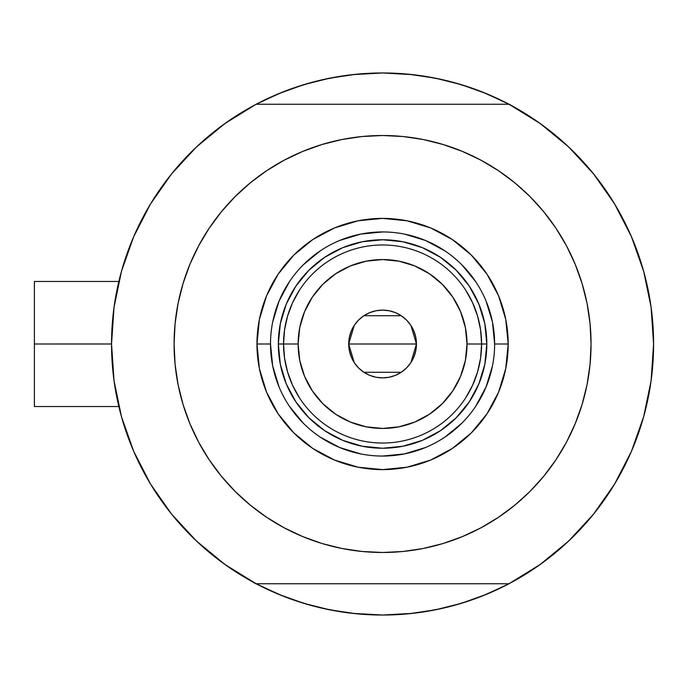 <?xml version="1.0" encoding="UTF-8"?>
<svg xmlns="http://www.w3.org/2000/svg" width="688" height="688" viewBox="0 0 688 688"><rect width="100%" height="100%" fill="white"/><g stroke="black" fill="none" stroke-linecap="round" stroke-linejoin="round"><path stroke-width="1.03" d="M642.532 267.322L642.076 265.817A271.029 271.029 0 0 1 508.957 583.759L515.226 580.345L508.957 583.759A271.029 271.029 0 0 1 111.542 344L34.4 344L34.4 406.548L34.4 344L111.542 343.974M645.37 277.703L643.959 272.362L645.37 277.703M508.957 583.759L256.185 583.759L508.957 583.759L540.235 564.452L568.606 541.095L593.563 514.117L614.642 484.008L631.446 451.319L643.676 416.661L651.106 380.67L653.6 344L651.106 307.33L643.676 271.339L631.446 236.681L614.642 203.992L593.563 173.883L568.606 146.905L540.235 123.548L508.957 104.241L256.185 104.241L224.907 123.548L196.527 146.905L171.579 173.883L150.5 203.992L133.696 236.681L121.458 271.339L114.027 307.33L111.542 344L114.027 380.67L121.458 416.661L133.696 451.319L150.5 484.008L171.579 514.117L196.527 541.095L224.907 564.452L256.185 583.759A271.029 271.029 0 0 1 256.185 104.241L249.916 107.655L256.185 104.241A271.029 271.029 0 0 1 508.957 104.241L508.957 104.241A271.029 271.029 0 0 1 653.6 344L653.6 344.026M113.537 311.182L114.827 301.912M120.022 276.722L122.146 268.922M133.059 238.151L135.691 232.166M147.954 208.309L152.908 200.079L147.954 208.309M169.188 176.893L172.189 173.127M194.308 149.029L200.715 143.044M220.341 126.884L227.651 121.613M255.601 104.55L278.855 93.602L303.89 84.641L329.698 78.174L356.006 74.278L382.571 72.971L409.136 74.278L435.444 78.174L461.244 84.641L486.287 93.602L509.533 104.55M537.491 121.613L544.801 126.884M564.427 143.044L570.834 149.029M592.944 173.127L595.954 176.893M612.234 200.079L617.188 208.309L612.234 200.079M629.451 232.166L632.074 238.151M642.996 268.922L645.129 276.765M650.315 301.912L651.605 311.182M651.605 376.818L650.315 386.088M645.12 411.278L642.996 419.078M632.074 449.849L629.451 455.834M617.188 479.691L612.234 487.921L617.188 479.691M595.954 511.107L592.944 514.873M570.834 538.971L564.427 544.956M544.801 561.116L537.491 566.387M509.533 583.45L486.287 594.398L461.244 603.359L435.444 609.826L409.136 613.722L382.571 615.029L356.006 613.722L329.698 609.826L303.89 603.359L278.855 594.398L255.601 583.45M227.651 566.387L220.341 561.116M200.715 544.956L194.308 538.971M172.189 514.873L169.188 511.107M152.908 487.921L147.954 479.691L152.908 487.921M135.691 455.834L133.059 449.849M122.146 419.078L120.013 411.235M114.827 386.088L113.537 376.818M292.383 599.583L282.992 596.075L259.883 585.677M472.759 88.417L482.15 91.925L505.25 102.323M472.682 88.391L453.125 82.311M442.685 79.722L422.088 75.869L442.685 79.722M412.662 74.648L382.571 72.971L352.48 74.648M343.054 75.869L322.457 79.722L343.054 75.869M312.017 82.311L292.426 88.399M282.992 91.925L259.883 102.323L282.992 91.925L292.383 88.417M292.46 599.609L312.017 605.689M322.457 608.278L343.054 612.131L322.457 608.278M352.48 613.352L382.571 615.029L412.662 613.352M422.088 612.131L442.685 608.278L422.088 612.131M453.125 605.689L472.716 599.601M482.15 596.075L505.25 585.677L482.15 596.075L472.759 599.583M643.959 415.629L645.37 410.289M642.076 422.183L643.813 416.188M34.4 281.452L34.4 344L34.4 281.452L118.852 281.452M244.188 577.043L238.125 573.336L244.188 577.043M653.583 347.268L653.402 354.423L653.583 347.268M520.945 110.957L527.008 114.664L520.945 110.957M238.125 114.664L244.188 110.957L238.125 114.664M255.824 583.759L249.916 580.345L255.824 583.759M527.008 573.336L520.945 577.043L527.008 573.336M653.402 333.577L653.583 340.732L653.402 333.577M509.318 104.241L515.226 107.655L509.318 104.241M119.273 408.294L120.512 413.178M127.71 436.218L132.724 449.049M135.373 455.129L136.207 456.961M151.205 485.169L155.849 492.513M168.956 510.814L177.848 521.616M192.262 536.975L202.891 546.917M218.827 559.98L230.772 568.529M534.37 568.529L546.306 559.98M562.251 546.908L572.88 536.975M587.285 521.616L596.186 510.814M609.293 492.513L613.937 485.169M628.884 457.09L629.769 455.129M644.622 413.178L645.86 408.294M645.86 279.706L645.335 277.574M637.432 251.782L632.41 238.951M631.687 237.24L628.935 231.039M613.937 202.831L609.293 195.487M596.186 177.186L587.285 166.384M572.88 151.025L562.242 141.083M546.306 128.02L534.37 119.471M230.772 119.471L218.827 128.02M202.891 141.092L192.262 151.025M177.848 166.384L168.956 177.186M155.849 195.487L151.205 202.831M136.258 230.91L135.373 232.871M120.512 274.822L119.273 279.706M494.629 344.034L494.629 344A112.058 112.058 0 0 0 382.571 231.942A112.058 112.058 0 0 0 270.513 344L256.959 344A125.612 125.612 0 0 1 382.571 218.388A125.612 125.612 0 0 1 508.183 344L494.629 344A112.058 112.058 0 0 1 382.571 456.058A112.058 112.058 0 0 1 270.513 344A112.058 112.058 0 0 1 382.571 231.942A112.058 112.058 0 0 1 494.629 344L492.479 322.139L486.098 301.12M554.003 462.654L543.726 476.259L555.921 459.825L566.439 442.281L575.185 423.782L582.074 404.518L587.045 384.669L590.055 364.434L591.052 344A208.481 208.481 0 0 1 382.571 552.481A208.481 208.481 0 0 1 174.081 344A208.481 208.481 0 0 1 382.571 135.519A208.481 208.481 0 0 1 591.052 344L590.055 323.566L587.045 303.331L582.074 283.482L575.185 264.218L566.439 245.719L555.921 228.175L543.726 211.741L529.992 196.579L514.83 182.836L498.396 170.65L509.49 178.596M211.139 225.346L221.407 211.741L209.221 228.175L198.703 245.719L189.957 264.218L183.06 283.482L178.089 303.331L175.087 323.566L174.081 344L175.087 364.434L178.089 384.669L183.06 404.518L189.957 423.782L198.703 442.281L209.221 459.825L221.407 476.259L235.15 491.421L250.312 505.164L266.738 517.35L255.652 509.404M258.378 176.541L266.738 170.65L250.312 182.836L235.15 196.579L221.407 211.741M322.053 144.489L341.893 139.518L322.053 144.489L302.789 151.386L284.29 160.132L266.738 170.65M426.586 140.214L443.089 144.489L423.24 139.518L403.005 136.516L382.571 135.519L362.137 136.516L341.893 139.518M506.764 511.459L498.396 517.35L514.83 505.164L529.992 491.421L543.726 476.259M443.089 543.511L423.24 548.482L443.089 543.511L462.353 536.614L480.852 527.868L498.396 517.35M338.556 547.786L322.053 543.511L341.893 548.482L362.137 551.484L382.571 552.481L403.005 551.484L423.24 548.482M568.606 541.095L593.563 514.117L614.642 484.008L631.446 451.319L643.676 416.661M643.676 271.339L631.446 236.681L614.642 203.992L593.563 173.883L568.606 146.905L540.235 123.548M196.527 146.905L171.579 173.883L150.5 203.992L133.696 236.681L121.458 271.339M121.458 416.661L133.696 451.319L150.5 484.008L171.579 514.117L196.527 541.095L224.907 564.452M508.957 104.241L256.185 104.241M498.396 170.65L480.852 160.132L462.353 151.386L443.089 144.489M266.738 517.35L284.29 527.868L302.789 536.614L322.053 543.511M270.513 343.966L270.513 344A112.058 112.058 0 0 0 382.571 456.058A112.058 112.058 0 0 0 494.629 344L508.183 344A125.612 125.612 0 0 1 382.571 469.612A125.612 125.612 0 0 1 256.959 344L259.367 319.49L266.523 295.935L278.124 274.211L293.75 255.179L312.782 239.562L334.497 227.952L358.061 220.805L382.571 218.388L407.072 220.805L430.636 227.952L452.36 239.562L471.392 255.179L487.009 274.211L498.619 295.935L505.766 319.49L508.183 344L505.766 368.51L498.619 392.065L487.009 413.789L471.392 432.821L452.36 448.438L430.636 460.048L407.072 467.195L382.571 469.612L358.061 467.195L334.497 460.048L312.782 448.438L293.75 432.821L278.124 413.789L266.523 392.065L259.367 368.51L256.959 344L270.513 344L272.663 365.861L279.036 386.88M286.26 383.895L295.892 401.912L308.86 417.711L324.659 430.671L342.676 440.311L324.659 430.671L308.86 417.711L295.892 401.912L286.26 383.895L280.334 364.339L278.33 344L280.334 323.661L286.26 304.105L295.892 286.088L286.26 304.105M422.458 440.311L440.483 430.671L456.282 417.711L469.242 401.912L478.874 383.895L469.242 401.912L456.282 417.711L440.483 430.671L422.458 440.311L402.91 446.237L382.571 448.241L362.232 446.237L342.676 440.311M478.874 304.105L469.242 286.088L456.282 270.289L440.483 257.329L422.458 247.689L440.483 257.329L456.282 270.289L469.242 286.088L478.874 304.105L484.808 323.661L486.812 344L484.808 364.339L478.874 383.895M342.676 247.689L324.659 257.329L308.86 270.289L295.892 286.088L308.86 270.289L324.659 257.329L342.676 247.689L362.232 241.763L382.571 239.759L402.91 241.763L422.458 247.689M289.373 406.23L303.331 423.24M320.281 437.155L339.683 447.527L360.71 453.908M382.537 456.058L404.432 453.908L425.451 447.527M444.792 437.198L461.811 423.24M475.726 406.29L486.098 386.88L492.479 365.861M475.769 281.77L461.811 264.76M444.861 250.845L425.451 240.473L404.432 234.092M382.605 231.942L360.71 234.092L339.683 240.473M320.341 250.802L303.331 264.76M289.416 281.71L279.036 301.12L272.663 322.139M465.785 397.681L472.596 385.254L477.567 371.984L480.585 358.138L481.6 344L467.006 344A84.435 84.435 0 0 1 382.571 428.435A84.435 84.435 0 0 1 298.136 344L283.542 344A99.029 99.029 0 0 0 382.571 443.029A99.029 99.029 0 0 0 481.6 344A99.029 99.029 0 0 1 382.571 443.029A99.029 99.029 0 0 1 283.542 344L278.33 344A104.241 104.241 0 0 0 382.571 448.241A104.241 104.241 0 0 0 486.812 344L481.6 344L486.812 344A104.241 104.241 0 0 1 382.571 448.241A104.241 104.241 0 0 1 278.33 344A104.241 104.241 0 0 1 382.571 239.759A104.241 104.241 0 0 1 486.812 344A104.241 104.241 0 0 0 382.571 239.759A104.241 104.241 0 0 0 278.33 344L283.542 344A99.029 99.029 0 0 1 382.571 244.971A99.029 99.029 0 0 1 481.6 344L480.585 329.862L477.567 316.016L472.596 302.746L465.785 290.319M410.934 325.476L416.446 344L415.801 350.613L413.866 356.969L410.736 362.825L406.522 367.96L401.388 372.165L395.531 375.304L389.176 377.23L382.571 377.875L375.958 377.23L369.602 375.304L363.746 372.165L358.611 367.96L354.397 362.825L351.267 356.969L349.341 350.613L348.687 344A33.875 33.875 0 0 1 382.571 310.125A33.875 33.875 0 0 1 416.446 344L348.687 344L354.217 325.458M354.612 324.865L358.293 320.376M358.938 319.722L363.548 315.964M363.9 315.732L401.242 315.732M401.56 315.947L406.204 319.731M406.857 320.376L410.53 324.865M299.357 290.319L292.546 302.746L287.575 316.016L284.557 329.862L283.542 344L284.557 358.138L287.575 371.984L292.546 385.254L299.357 397.681M284.557 358.138L287.575 371.984L292.546 385.254M287.575 316.016L284.557 329.862M480.585 329.862L477.567 316.016L472.596 302.746M477.567 371.984L480.585 358.138M467.006 344L465.38 327.531L460.582 311.69L452.773 297.087L442.272 284.29L429.484 273.79L414.881 265.989L399.04 261.182L382.571 259.565L366.093 261.182L350.261 265.989L335.658 273.79L322.861 284.29L312.361 297.087L304.56 311.69L299.753 327.531L298.136 344L299.753 360.469L304.56 376.31L312.361 390.913L322.861 403.71L335.658 414.21L350.261 422.011L366.093 426.818L382.571 428.435L399.04 426.818L414.881 422.011L429.484 414.21L442.272 403.71L452.773 390.913L460.582 376.31L465.38 360.469L467.006 344L481.6 344A99.029 99.029 0 0 0 382.571 244.971A99.029 99.029 0 0 0 283.542 344L298.136 344A84.435 84.435 0 0 1 382.571 259.565A84.435 84.435 0 0 1 467.006 344M354.2 362.524L348.687 344L349.341 337.387L351.267 331.031L354.397 325.175L358.611 320.04L363.746 315.835L369.602 312.696L375.958 310.77L382.571 310.125L389.176 310.77L395.531 312.696L401.388 315.835L406.522 320.04L410.736 325.175L413.866 331.031L415.801 337.387L416.446 344L410.925 362.542M382.571 344L416.446 344A33.875 33.875 0 0 1 382.571 377.875A33.875 33.875 0 0 1 348.687 344L382.571 344M410.53 363.135L406.849 367.624M406.204 368.278L401.586 372.036M401.242 372.268L363.9 372.268M363.574 372.053L358.93 368.269M358.285 367.624L354.612 363.135M118.852 406.548L34.4 406.548"/></g></svg>

